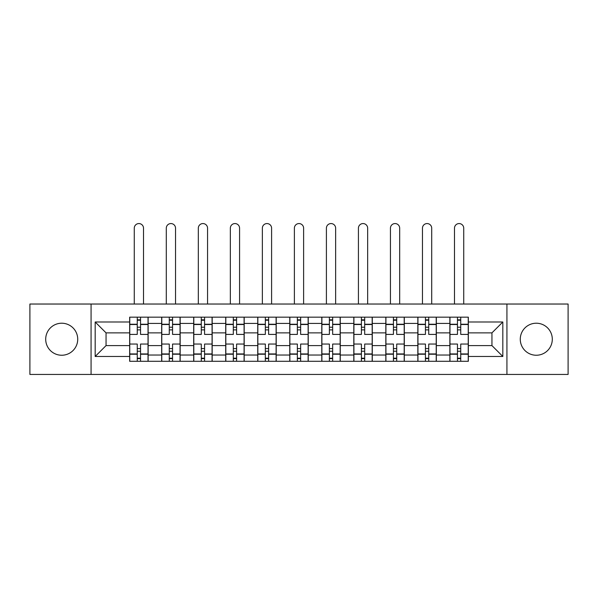 <?xml version="1.0" encoding="UTF-8"?>
<svg xmlns="http://www.w3.org/2000/svg" width="598" height="598" viewBox="0 0 598 598"><rect width="100%" height="100%" fill="white"/><g stroke="black" fill="none" stroke-linecap="round" stroke-linejoin="round"><path stroke-width="0.9" d="M536.286 323.219A16.011 16.011 0 0 0 520.275 339.23A16.011 16.011 0 0 0 536.286 355.242A16.011 16.011 0 0 0 552.298 339.23A16.011 16.011 0 0 0 536.286 323.219M61.714 323.219A16.011 16.011 0 0 0 45.702 339.23A16.011 16.011 0 0 0 61.714 355.242A16.011 16.011 0 0 0 77.725 339.23A16.011 16.011 0 0 0 61.714 323.219M506.932 374.438L568.1 374.438L568.1 304.031L29.9 304.031L29.9 374.438L506.932 374.438L506.932 304.031M161.677 361.297L161.677 323.428L148.132 323.428L148.132 361.297M148.132 323.428L148.132 317.164M161.677 323.428L161.677 317.164M180.155 317.164L180.155 361.297M193.7 361.297L193.7 317.164M212.17 317.164L212.17 361.297M225.723 361.297L225.723 317.164M244.193 317.164L244.193 361.297M257.745 361.297L257.745 317.164M276.216 317.164L276.216 361.297M289.761 361.297L289.761 317.164M308.239 317.164L308.239 361.297M321.784 361.297L321.784 317.164M340.255 317.164L340.255 361.297M353.807 361.297L353.807 317.164M372.277 317.164L372.277 361.297M385.83 361.297L385.83 317.164M404.3 317.164L404.3 361.297M417.845 361.297L417.845 317.164M436.323 317.164L436.323 361.297M449.868 361.297L449.868 317.164M449.868 345.592L436.323 345.592M417.845 345.592L404.3 345.592M385.83 345.592L372.277 345.592M353.807 345.592L340.255 345.592M321.784 345.592L308.239 345.592M289.761 345.592L276.216 345.592M257.745 345.592L244.193 345.592M225.723 345.592L212.17 345.592M193.7 345.592L180.155 345.592M161.677 345.592L148.132 345.592M449.868 332.869L436.323 332.869M417.845 332.869L404.3 332.869M385.83 332.869L372.277 332.869M353.807 332.869L340.255 332.869M321.784 332.869L308.239 332.869M289.761 332.869L276.216 332.869M257.745 332.869L244.193 332.869M225.723 332.869L212.17 332.869M193.7 332.869L180.155 332.869M161.677 332.869L148.132 332.869M106.055 345.592L129.661 345.592L129.661 332.869L106.055 332.869L106.055 345.592L95.172 356.475L95.172 321.993L129.661 321.993L129.661 332.869M468.339 332.869L468.339 345.592L491.945 345.592L491.945 332.869L468.339 332.869L468.339 317.164L129.661 317.164L129.661 321.993M468.339 321.993L502.828 321.993L502.828 356.475L468.339 356.475L468.339 345.592M129.661 345.592L129.661 361.297L468.339 361.297L468.339 356.475M129.661 356.475L95.172 356.475M91.068 374.438L91.068 304.031M140.537 358.217L137.256 358.217M137.256 320.244L140.537 320.244M172.56 358.217L169.271 358.217M169.271 320.244L172.56 320.244M204.576 358.217L201.294 358.217M201.294 320.244L204.576 320.244M236.599 358.217L233.317 358.217M233.317 320.244L236.599 320.244M268.622 358.217L265.34 358.217M265.34 320.244L268.622 320.244M300.644 358.217L297.356 358.217M297.356 320.244L300.644 320.244M332.66 358.217L329.378 358.217M329.378 320.244L332.66 320.244M364.683 358.217L361.401 358.217M361.401 320.244L364.683 320.244M396.706 358.217L393.424 358.217M393.424 320.244L396.706 320.244M428.729 358.217L425.44 358.217M425.44 320.244L428.729 320.244M460.744 358.217L457.463 358.217M457.463 320.244L460.744 320.244M95.172 321.993L106.055 332.869M491.945 345.592L502.828 356.475M491.945 332.869L502.828 321.993M148.027 361.297L148.027 334.409L140.537 334.409L140.537 317.164M137.256 317.164L137.256 334.409L129.759 334.409L129.759 317.164M143.513 304.031L143.513 228.182A4.62 4.62 0 0 0 138.893 223.562A4.62 4.62 0 0 0 134.273 228.182L134.273 304.031M148.027 334.409L148.027 317.164M129.759 361.297L129.759 344.052L137.256 344.052L137.256 361.297M140.537 361.297L140.537 344.052L148.027 344.052M137.256 329.894L140.537 329.894M129.759 344.052L129.759 334.409M140.537 348.574L137.256 348.574M140.537 358.628L137.256 358.628M137.256 351.243L140.537 351.243M140.537 327.226L137.256 327.226M137.256 319.833L140.537 319.833M180.05 361.297L180.05 334.409L172.56 334.409L172.56 317.164M169.271 317.164L169.271 334.409L161.781 334.409L161.781 317.164M175.535 304.031L175.535 228.182A4.62 4.62 0 0 0 170.916 223.562A4.62 4.62 0 0 0 166.296 228.182L166.296 304.031M180.05 334.409L180.05 317.164M161.781 361.297L161.781 344.052L169.271 344.052L169.271 361.297M172.56 361.297L172.56 344.052L180.05 344.052M169.271 329.894L172.56 329.894M161.781 344.052L161.781 334.409M172.56 348.574L169.271 348.574M172.56 358.628L169.271 358.628M169.271 351.243L172.56 351.243M172.56 327.226L169.271 327.226M169.271 319.833L172.56 319.833M212.073 361.297L212.073 334.409L204.576 334.409L204.576 317.164M201.294 317.164L201.294 334.409L193.804 334.409L193.804 317.164M207.558 304.031L207.558 228.182A4.62 4.62 0 0 0 202.939 223.562A4.62 4.62 0 0 0 198.319 228.182L198.319 304.031M212.073 334.409L212.073 317.164M193.804 361.297L193.804 344.052L201.294 344.052L201.294 361.297M204.576 361.297L204.576 344.052L212.073 344.052M201.294 329.894L204.576 329.894M193.804 344.052L193.804 334.409M204.576 348.574L201.294 348.574M204.576 358.628L201.294 358.628M201.294 351.243L204.576 351.243M204.576 327.226L201.294 327.226M201.294 319.833L204.576 319.833M244.089 361.297L244.089 334.409L236.599 334.409L236.599 317.164M233.317 317.164L233.317 334.409L225.827 334.409L225.827 317.164M239.574 304.031L239.574 228.182A4.62 4.62 0 0 0 234.954 223.562A4.62 4.62 0 0 0 230.342 228.182L230.342 304.031M244.089 334.409L244.089 317.164M225.827 361.297L225.827 344.052L233.317 344.052L233.317 361.297M236.599 361.297L236.599 344.052L244.089 344.052M233.317 329.894L236.599 329.894M225.827 344.052L225.827 334.409M236.599 348.574L233.317 348.574M236.599 358.628L233.317 358.628M233.317 351.243L236.599 351.243M236.599 327.226L233.317 327.226M233.317 319.833L236.599 319.833M276.112 361.297L276.112 334.409L268.622 334.409L268.622 317.164M265.34 317.164L265.34 334.409L257.843 334.409L257.843 317.164M271.597 304.031L271.597 228.182A4.62 4.62 0 0 0 266.977 223.562A4.62 4.62 0 0 0 262.358 228.182L262.358 304.031M276.112 334.409L276.112 317.164M257.843 361.297L257.843 344.052L265.34 344.052L265.34 361.297M268.622 361.297L268.622 344.052L276.112 344.052M265.34 329.894L268.622 329.894M257.843 344.052L257.843 334.409M268.622 348.574L265.34 348.574M268.622 358.628L265.34 358.628M265.34 351.243L268.622 351.243M268.622 327.226L265.34 327.226M265.34 319.833L268.622 319.833M308.134 361.297L308.134 334.409L300.644 334.409L300.644 317.164M297.356 317.164L297.356 334.409L289.866 334.409L289.866 317.164M303.62 304.031L303.62 228.182A4.62 4.62 0 0 0 299 223.562A4.62 4.62 0 0 0 294.38 228.182L294.38 304.031M308.134 334.409L308.134 317.164M289.866 361.297L289.866 344.052L297.356 344.052L297.356 361.297M300.644 361.297L300.644 344.052L308.134 344.052M297.356 329.894L300.644 329.894M289.866 344.052L289.866 334.409M300.644 348.574L297.356 348.574M300.644 358.628L297.356 358.628M297.356 351.243L300.644 351.243M300.644 327.226L297.356 327.226M297.356 319.833L300.644 319.833M340.157 361.297L340.157 334.409L332.66 334.409L332.66 317.164M329.378 317.164L329.378 334.409L321.888 334.409L321.888 317.164M335.642 304.031L335.642 228.182A4.62 4.62 0 0 0 331.023 223.562A4.62 4.62 0 0 0 326.403 228.182L326.403 304.031M340.157 334.409L340.157 317.164M321.888 361.297L321.888 344.052L329.378 344.052L329.378 361.297M332.66 361.297L332.66 344.052L340.157 344.052M329.378 329.894L332.66 329.894M321.888 344.052L321.888 334.409M332.66 348.574L329.378 348.574M332.66 358.628L329.378 358.628M329.378 351.243L332.66 351.243M332.66 327.226L329.378 327.226M329.378 319.833L332.66 319.833M372.173 361.297L372.173 334.409L364.683 334.409L364.683 317.164M361.401 317.164L361.401 334.409L353.911 334.409L353.911 317.164M367.658 304.031L367.658 228.182A4.62 4.62 0 0 0 363.046 223.562A4.62 4.62 0 0 0 358.426 228.182L358.426 304.031M372.173 334.409L372.173 317.164M353.911 361.297L353.911 344.052L361.401 344.052L361.401 361.297M364.683 361.297L364.683 344.052L372.173 344.052M361.401 329.894L364.683 329.894M353.911 344.052L353.911 334.409M364.683 348.574L361.401 348.574M364.683 358.628L361.401 358.628M361.401 351.243L364.683 351.243M364.683 327.226L361.401 327.226M361.401 319.833L364.683 319.833M404.196 361.297L404.196 334.409L396.706 334.409L396.706 317.164M393.424 317.164L393.424 334.409L385.927 334.409L385.927 317.164M399.681 304.031L399.681 228.182A4.62 4.62 0 0 0 395.061 223.562A4.62 4.62 0 0 0 390.442 228.182L390.442 304.031M404.196 334.409L404.196 317.164M385.927 361.297L385.927 344.052L393.424 344.052L393.424 361.297M396.706 361.297L396.706 344.052L404.196 344.052M393.424 329.894L396.706 329.894M385.927 344.052L385.927 334.409M396.706 348.574L393.424 348.574M396.706 358.628L393.424 358.628M393.424 351.243L396.706 351.243M396.706 327.226L393.424 327.226M393.424 319.833L396.706 319.833M436.219 361.297L436.219 334.409L428.729 334.409L428.729 317.164M425.44 317.164L425.44 334.409L417.95 334.409L417.95 317.164M431.704 304.031L431.704 228.182A4.62 4.62 0 0 0 427.084 223.562A4.62 4.62 0 0 0 422.465 228.182L422.465 304.031M436.219 334.409L436.219 317.164M417.95 361.297L417.95 344.052L425.44 344.052L425.44 361.297M428.729 361.297L428.729 344.052L436.219 344.052M425.44 329.894L428.729 329.894M417.95 344.052L417.95 334.409M428.729 348.574L425.44 348.574M428.729 358.628L425.44 358.628M425.44 351.243L428.729 351.243M428.729 327.226L425.44 327.226M425.44 319.833L428.729 319.833M468.241 361.297L468.241 334.409L460.744 334.409L460.744 317.164M457.463 317.164L457.463 334.409L449.973 334.409L449.973 317.164M463.727 304.031L463.727 228.182A4.62 4.62 0 0 0 459.107 223.562A4.62 4.62 0 0 0 454.487 228.182L454.487 304.031M468.241 334.409L468.241 317.164M449.973 361.297L449.973 344.052L457.463 344.052L457.463 361.297M460.744 361.297L460.744 344.052L468.241 344.052M457.463 329.894L460.744 329.894M449.973 344.052L449.973 334.409M460.744 348.574L457.463 348.574M460.744 358.628L457.463 358.628M457.463 351.243L460.744 351.243M460.744 327.226L457.463 327.226M457.463 319.833L460.744 319.833M417.845 323.428L404.3 323.428M385.83 323.428L372.277 323.428M353.807 323.428L340.255 323.428M321.784 323.428L308.239 323.428M289.761 323.428L276.216 323.428M257.745 323.428L244.193 323.428M225.723 323.428L212.17 323.428M193.7 323.428L180.155 323.428M449.868 323.428L436.323 323.428M417.845 355.04L404.3 355.04M385.83 355.04L372.277 355.04M353.807 355.04L340.255 355.04M321.784 355.04L308.239 355.04M289.761 355.04L276.216 355.04M257.745 355.04L244.193 355.04M225.723 355.04L212.17 355.04M193.7 355.04L180.155 355.04M161.677 355.04L148.132 355.04M449.868 355.04L436.323 355.04M148.027 324.251L140.537 324.251M137.256 324.251L129.759 324.251M137.256 324.52L129.759 324.52M137.256 353.941L129.759 353.941M137.256 354.218L129.759 354.218M148.027 354.218L140.537 354.218M148.027 324.52L140.537 324.52M148.027 353.941L140.537 353.941M180.05 324.251L172.56 324.251M169.271 324.251L161.781 324.251M169.271 324.52L161.781 324.52M169.271 353.941L161.781 353.941M169.271 354.218L161.781 354.218M180.05 354.218L172.56 354.218M180.05 324.52L172.56 324.52M180.05 353.941L172.56 353.941M212.073 324.251L204.576 324.251M201.294 324.251L193.804 324.251M201.294 324.52L193.804 324.52M201.294 353.941L193.804 353.941M201.294 354.218L193.804 354.218M212.073 354.218L204.576 354.218M212.073 324.52L204.576 324.52M212.073 353.941L204.576 353.941M244.089 324.251L236.599 324.251M233.317 324.251L225.827 324.251M233.317 324.52L225.827 324.52M233.317 353.941L225.827 353.941M233.317 354.218L225.827 354.218M244.089 354.218L236.599 354.218M244.089 324.52L236.599 324.52M244.089 353.941L236.599 353.941M276.112 324.251L268.622 324.251M265.34 324.251L257.843 324.251M265.34 324.52L257.843 324.52M265.34 353.941L257.843 353.941M265.34 354.218L257.843 354.218M276.112 354.218L268.622 354.218M276.112 324.52L268.622 324.52M276.112 353.941L268.622 353.941M308.134 324.251L300.644 324.251M297.356 324.251L289.866 324.251M297.356 324.52L289.866 324.52M297.356 353.941L289.866 353.941M297.356 354.218L289.866 354.218M308.134 354.218L300.644 354.218M308.134 324.52L300.644 324.52M308.134 353.941L300.644 353.941M340.157 324.251L332.66 324.251M329.378 324.251L321.888 324.251M329.378 324.52L321.888 324.52M329.378 353.941L321.888 353.941M329.378 354.218L321.888 354.218M340.157 354.218L332.66 354.218M340.157 324.52L332.66 324.52M340.157 353.941L332.66 353.941M372.173 324.251L364.683 324.251M361.401 324.251L353.911 324.251M361.401 324.52L353.911 324.52M361.401 353.941L353.911 353.941M361.401 354.218L353.911 354.218M372.173 354.218L364.683 354.218M372.173 324.52L364.683 324.52M372.173 353.941L364.683 353.941M404.196 324.251L396.706 324.251M393.424 324.251L385.927 324.251M393.424 324.52L385.927 324.52M393.424 353.941L385.927 353.941M393.424 354.218L385.927 354.218M404.196 354.218L396.706 354.218M404.196 324.52L396.706 324.52M404.196 353.941L396.706 353.941M436.219 324.251L428.729 324.251M425.44 324.251L417.95 324.251M425.44 324.52L417.95 324.52M425.44 353.941L417.95 353.941M425.44 354.218L417.95 354.218M436.219 354.218L428.729 354.218M436.219 324.52L428.729 324.52M436.219 353.941L428.729 353.941M468.241 324.251L460.744 324.251M457.463 324.251L449.973 324.251M457.463 324.52L449.973 324.52M457.463 353.941L449.973 353.941M457.463 354.218L449.973 354.218M468.241 354.218L460.744 354.218M468.241 324.52L460.744 324.52M468.241 353.941L460.744 353.941"/></g></svg>
